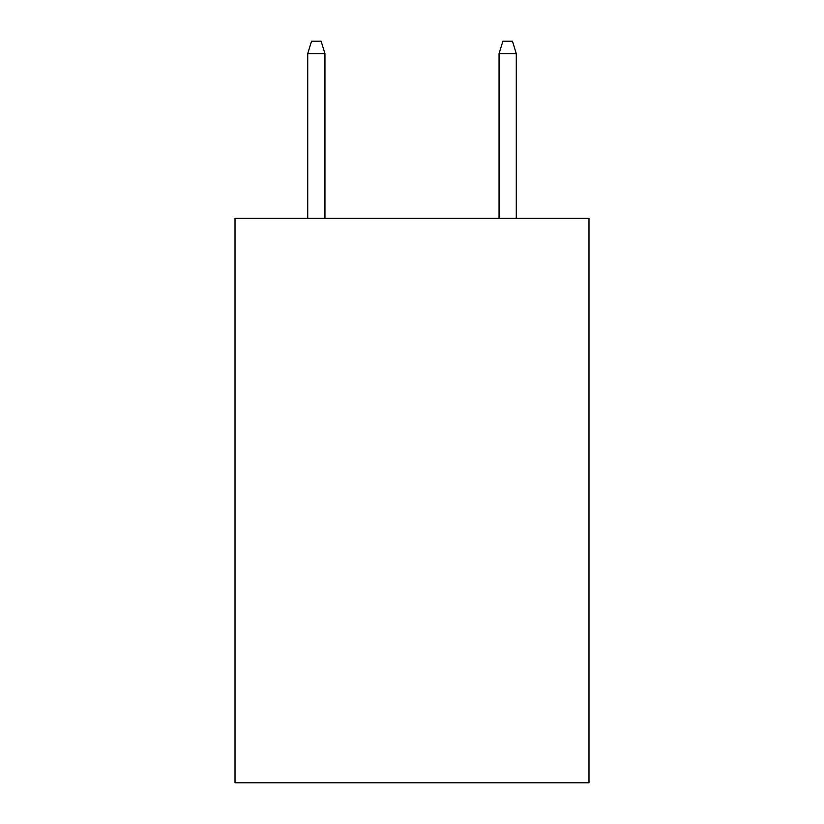 <?xml version="1.0" encoding="UTF-8"?>
<svg xmlns="http://www.w3.org/2000/svg" width="824" height="824" viewBox="0 0 824 824"><rect width="100%" height="100%" fill="white"/><g stroke="black" fill="none" stroke-linecap="round" stroke-linejoin="round"><path stroke-width="1.24" d="M588.985 218.37L588.985 782.8L235.015 782.8L235.015 218.37L588.985 218.37M324.944 218.37L324.944 53.632L307.723 53.632L307.723 218.37M307.723 53.632L311.554 41.2L321.113 41.2L324.944 53.632M499.056 53.632L502.887 41.2L512.446 41.2L516.277 53.632L499.056 53.632L499.056 218.37M516.277 53.632L516.277 218.37"/></g></svg>
